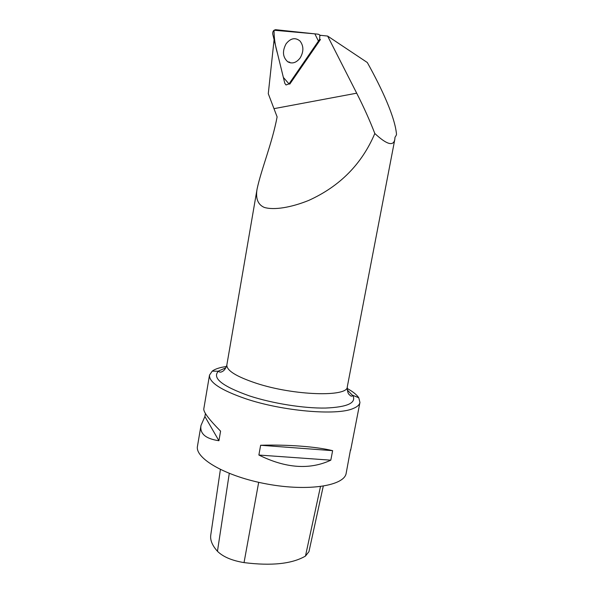 <?xml version="1.0" encoding="UTF-8"?>
<svg xmlns="http://www.w3.org/2000/svg" width="594" height="594" viewBox="0 0 594 594"><rect width="100%" height="100%" fill="white"/><g stroke="black" fill="none" stroke-linecap="round" stroke-linejoin="round"><path stroke-width="0.89" d="M318.384 34.229L275.661 29.7C273.522 30.027 272.549 31.497 272.743 34.133L284.801 83.301L286.018 84.972L289.003 83.917L319.669 39.286L319.787 35.031L318.384 34.229M286.085 43.815C282.143 51.218 282.699 57.21 287.741 61.776C292.189 64.13 296.332 62.845 300.185 57.908C303.824 51.567 303.764 45.938 300.015 41.023C295.277 37.192 290.629 38.12 286.085 43.815M274.094 39.642L268.28 93.696L277.116 116.892C272.126 143.406 261.226 169.372 257.039 189.256C255.598 198.218 257.633 204.574 264.315 207.432C274.309 210.387 291.468 207.38 308.68 200.438C339.835 186.345 361.88 164.033 374.821 133.509C386.649 144.498 393.31 146.51 394.787 139.545L395.003 137.273L396.168 135.477M320.337 35.284L327.628 36.063L367.315 62.526C382.024 88.974 395.077 117.218 396.517 134.467L396.057 135.573M289.003 83.917L318.436 41.075L314.857 33.858L274.042 30.227C274.027 38.038 275.193 45.864 277.547 53.712L283.353 77.391L289.003 83.917L289.813 84.073L320.448 39.516L319.669 39.286M374.821 133.509C369.795 120.485 363.751 107.046 356.697 93.184L327.628 36.063M220.389 469.52L210.788 534.882C209.994 540.013 212.221 545.478 217.456 551.277C223.01 556.808 231.868 560.588 244.037 562.607C271.555 566.067 292.033 563.899 305.472 556.081L308.954 551.648L323.262 486.189M205.42 413.476L204.9 416.52L200.98 425.49L197.483 446.153C194.676 458.434 226.217 476.685 267.493 484.11C308.746 491.684 344.594 485.684 346.183 473.173L350.512 449.68M226.47 366.453L221.844 367.292C217.582 368.243 214.375 369.527 212.221 371.131L209.511 375.111C208.94 382.298 220.953 390.154 245.552 398.693C282.484 411.219 337.036 415.83 353.111 408.531C357.217 406.89 359.496 404.863 359.949 402.45L358.769 397.765C356.764 394.728 352.881 391.609 347.119 388.424M359.949 402.45L350.631 450.326M332.633 450.668C316.483 446.658 287.763 444.431 260.632 445.262L258.88 455.041C285.736 468.324 309.712 470.04 330.806 460.179L332.633 450.668L260.632 445.262M200.98 425.49C199.703 433.724 205.687 438.803 218.934 440.726L220.582 431.155C208.991 419.409 203.393 411.984 203.794 408.895L209.511 375.111M218.934 440.726L204.9 416.52M330.806 460.179L258.88 455.041M288.625 61.962L290.518 62.867M347.186 389.872L352.762 395.626C351.908 396.406 350.972 396.302 349.97 395.314C349.591 394.431 347.349 394.913 347.29 386.843C347.965 397.186 294.052 395.73 256.244 383.249C236.308 376.589 226.514 370.493 226.849 364.954L257.046 189.256M274.042 108.643L356.697 93.184M217.456 551.277L229.277 473.433M244.037 562.607L258.68 482.328M305.472 556.081L320.47 486.597M358.769 397.765L352.769 395.3C356.734 402.866 347.646 407.12 325.497 408.056C303.861 408.442 272.594 403.475 249.51 395.931C221.822 386.093 211.553 377.762 218.703 370.938L225.906 367.783M320.56 35.529L319.787 35.031M289.709 62.184L287.741 61.776M347.29 386.843L394.787 139.545M226.849 364.954C225.289 370.478 222.282 371.517 222.535 371.399C220.775 372.445 219.468 372.393 218.607 371.243L212.221 371.131"/></g></svg>

